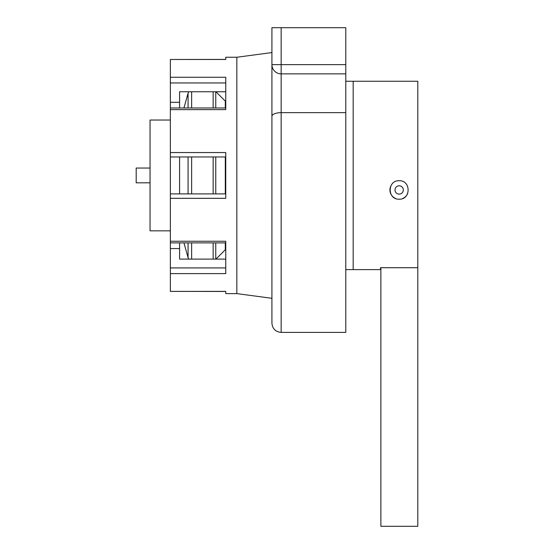 <?xml version="1.0" encoding="UTF-8"?>
<svg xmlns="http://www.w3.org/2000/svg" width="554" height="554" viewBox="0 0 554 554"><rect width="100%" height="100%" fill="white"/><g stroke="black" fill="none" stroke-linecap="round" stroke-linejoin="round"><path stroke-width="0.83" d="M271.924 298.301L236.835 293.62L225.755 293.62L225.755 291.383L170.355 291.383L170.355 273.6L225.755 273.6L225.755 241.246L170.355 241.246L170.355 198.311L225.755 198.311L225.755 152.558L170.355 152.558L170.355 109.616L225.755 109.616L225.755 77.269L170.355 77.269L170.355 59.479L225.755 59.479L225.755 57.249L236.835 57.249L236.835 293.62L236.835 57.249L271.924 52.568M170.355 241.246L170.355 273.6M170.355 152.558L170.355 198.311M170.355 77.269L170.355 109.616M225.755 59.41L170.355 59.479M170.355 291.383L225.755 291.452M225.755 193.9L170.355 193.9L170.355 156.969L225.755 156.969M225.755 259.113L179.586 259.113L179.586 242.887M179.586 101.569L179.586 91.756L179.586 101.569M179.586 107.982L179.586 91.756L225.755 91.756M179.586 249.3L179.586 259.113L179.586 249.3M179.586 193.9L179.586 156.969L170.355 156.969M271.924 27.7L271.924 64.631L271.924 27.7L345.786 27.7L345.786 64.631L281.155 64.631L281.155 73.869L345.786 73.869L345.786 64.631M345.786 112.649L281.155 112.649L281.155 332.4L345.786 332.4L345.786 73.869M271.924 64.631A9.231 9.231 0 0 0 281.155 73.869L281.155 112.649A9.231 3.691 180 0 0 271.924 116.34L271.924 323.169L271.924 64.631L281.155 64.631L281.155 27.7M345.786 269.611L353.175 269.611L353.175 81.251L417.806 81.251L417.806 526.3L380.875 526.3L380.875 267.714M390.625 186.428A9.231 9.231 0 0 0 395.632 198.484M402.682 198.484A9.231 9.231 0 0 0 407.682 193.505M399.157 180.722C411.13 180.258 411.04 199.738 399.157 199.191C387.274 199.738 387.184 180.258 399.157 180.722M399.157 185.798A4.155 4.155 0 0 0 395.556 192.03A4.155 4.155 0 0 0 402.758 192.03A4.155 4.155 0 0 0 399.157 185.798M417.806 267.714L380.508 267.714L380.508 269.618L353.175 269.618M150.044 182.82L136.194 182.82L136.194 168.049L150.044 168.049M170.355 230.831L150.044 230.831L150.044 120.031L170.355 120.031M225.755 101.576L225.298 101.112L225.298 107.982M225.298 156.969L225.298 193.9M225.298 242.887L225.298 249.757L225.755 249.286M215.755 259.113L215.755 242.887M215.755 193.9L215.755 156.969M215.755 107.982L215.755 91.756M213.145 91.756L213.145 107.982M213.145 156.969L213.145 193.9M213.145 242.887L213.145 259.113M191.629 193.9L191.629 156.969M191.629 107.982L191.629 91.756M191.629 259.113L191.629 242.887M183.963 107.982L188.069 93.19L188.069 107.982M188.069 156.969L188.069 193.9M188.069 242.887L188.069 257.672L188.845 259.113M170.355 82.948L225.755 82.948M225.755 267.921L170.355 267.921M170.355 248.559L179.586 248.559M179.586 102.31L170.355 102.31M345.786 81.251L353.175 81.251M225.298 101.112L215.942 91.756M225.298 249.757L215.942 259.113M188.069 93.19L188.845 91.756M183.963 242.887L188.069 257.672M225.755 242.887L170.355 242.887M170.355 107.982L225.755 107.982M281.155 332.4C275.546 331.853 272.471 328.778 271.924 323.169"/></g></svg>

